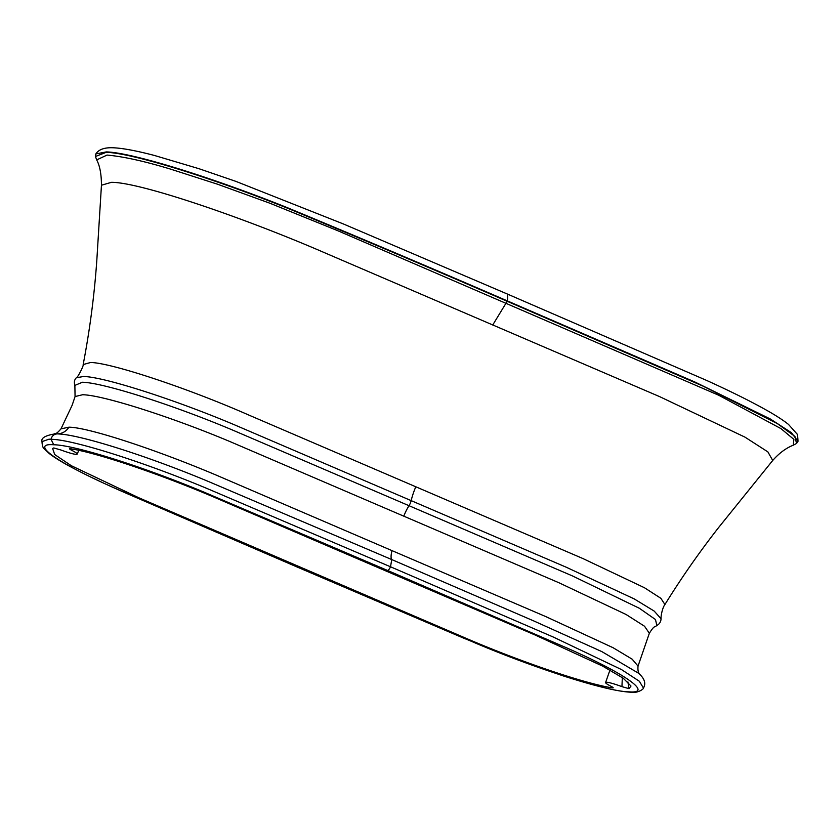 <?xml version="1.0" encoding="UTF-8"?>
<svg xmlns="http://www.w3.org/2000/svg" width="840" height="840" viewBox="0 0 840 840"><rect width="100%" height="100%" fill="white"/><g stroke="black" fill="none" stroke-linecap="round" stroke-linejoin="round"><path stroke-width="1.26" d="M387.534 570.444L205.622 492.818C142.328 466.242 73.752 444.875 53.739 444.769C29.463 442.827 55.818 462.231 115.952 488.67L477.393 643.892C540.792 670.499 609.252 691.782 629.034 691.845C653.279 693.829 627.175 674.499 567.032 648.039L387.534 570.444A4.862 1.46 -66.8 0 0 390.516 566.779L208.194 488.985C144.963 462.441 75.883 440.601 53.235 439.383L49.004 439.183L42 441.63M53.739 444.769L50.998 439.226C51.923 435.897 54.023 434.112 57.309 433.87L55.335 433.829C45.36 435.435 40.919 438.029 42.011 441.599C42.147 445.631 42.966 448.098 44.447 449.022L49.098 453.411C53.623 456.981 60.333 461.202 69.248 466.064C85.249 474.695 105.231 484.187 129.192 494.519L295.082 566.139A4.862 1.46 113.2 0 1 294.945 566.045M392.038 550.641L216.962 475.419C156.083 449.642 88.326 427.298 68.922 427.182C66.118 431.477 62.244 433.703 57.309 433.87L59.493 434.018C81.722 435.267 148.019 456.11 209.706 482.044L391.755 559.566A14.585 4.378 113.2 0 1 392.038 550.641L545.675 616.539L613.085 647.724L632.163 659.179L638.033 666.089L649.351 633.255C654.853 624.655 653.993 627.974 656.827 625.475L655.484 619.532L639.366 608.275L572.345 575.883L409.017 505.701A5.586 1.68 -66.8 0 0 411.169 500.63L566.401 567.294L634.274 598.941L654.192 611.079L661.059 618.775C660.88 621.863 659.463 624.099 656.827 625.475L656.827 625.475M390.516 566.779L553.245 637.025L621.495 669.575L639.345 681.25L643.461 688.118C644.049 686.616 647.861 681.408 638.6 673.26L601.871 651.62L534.082 621.075L391.755 559.566L390.516 566.779M613.2 687.803L612.402 687.887C584.021 683.571 516.516 660.293 461.706 636.426L138.831 497.774L71.316 465.707L54.695 454.534L52.616 448.487L53.76 447.962L60.837 449.967A19.635 2.1 -158.7 0 0 76.083 454.367A19.635 2.1 -158.7 0 0 77.175 454.115A19.635 2.1 -158.7 0 0 72.072 450.481C69.552 449.19 68.995 448.602 70.371 448.728C98.752 453.044 166.268 476.322 221.067 500.189L535.038 634.977L602.69 666.13L623.249 678.237L630.998 686.038L629.013 688.653L621.947 686.648A19.635 2.1 -158.7 0 0 606.69 682.248A19.635 2.1 -158.7 0 0 605.598 682.521A19.635 2.1 -158.7 0 0 610.712 686.133C613.221 687.425 613.788 688.013 612.402 687.887L612.308 687.025M69.615 448.728L70.371 448.728M73.101 449.221L72.072 450.481M627.889 681.901L629.013 688.653M798 441.315C797.811 436.37 797.37 433.808 796.688 433.619L788.519 424.442C783.636 420.525 776.8 416.052 768.033 411.044C751.957 401.93 731.514 391.734 706.724 380.468L507.696 294.179L507.486 300.962L694.89 382.011L770.322 418.981L791.364 432.653L798 441.315L796.541 443.478L794.913 436.411L777.347 423.591L702.965 386.085L507.318 301.34L505.943 303.314L718.63 395.209L780.927 428.589L793.884 439.404L793.244 445.2C790.03 446.534 781.946 449.957 772.726 460.467L767.886 451.899L744.965 437.136L659.621 396.627L325.248 253.019C243.348 217.434 139.472 182.059 111.436 182.333L101.451 185.22C101.42 174.153 99.823 165.711 96.684 159.894L107.037 155.075C123.165 156.492 144.333 161.165 170.541 169.113L217.665 184.254L269.934 203.238L337.606 230.643L505.943 303.314L492.713 325.028M68.922 427.182L61.005 428.841L72.135 405.269L75.064 396.554L82.572 394.748C102.218 394.905 171.266 416.819 230.748 441.903L559.03 582.792L626.031 614.46L644.532 626.241L649.351 633.255M661.059 618.775C660.734 616.371 662.413 607.646 664.923 604.538L660.87 598.311L644.438 587.727L582.939 558.558L248.703 415.013C187.572 388.091 111.195 362.796 90.657 362.492L83.17 364.55C89.817 329.952 94.374 295.144 96.831 260.127L101.451 185.22M95.456 156.492L106.176 152.334C130.935 152.754 210.073 177.103 287.5 208.194C362.219 239.138 435.488 270.197 507.318 301.34L507.486 300.962C435.645 269.808 362.355 238.749 287.616 207.795C210.168 176.694 131.019 152.355 106.26 151.924L95.855 153.93L95.456 156.492L96.684 159.894M75.064 396.554L74.876 385.392L82.383 382.263C102.386 382.505 172.242 404.576 232.942 430.217L409.017 505.701A19.393 5.827 113.2 0 0 403.798 516.169M415.81 486.759A29.169 8.768 113.2 0 0 413.731 492.041A29.169 8.768 113.2 0 0 411.169 500.63L234.728 424.925C174.174 399.315 103.373 376.698 83.559 376.499L76.335 377.748C74.382 379.743 73.899 382.294 74.876 385.392M61.005 428.841L61.005 428.841C55.482 435.225 56.038 432.695 54.254 433.87M621.947 686.648L622.314 677.586M629.034 691.845L630.567 692.202C637.634 693.599 643.692 688.947 643.461 688.118L643.461 688.118M295.25 566.171A4.862 1.46 113.2 0 1 295.082 566.139L463.155 637.949L512.127 657.751L562.013 675.507C594.437 685.954 617.295 691.53 630.567 692.202M605.598 682.521L609.956 670.058M77.175 454.115L78.782 450.387M796.541 443.478L793.244 445.2M639.597 674.226C638.211 672.746 637.686 670.026 638.033 666.089M664.923 604.538C681.387 577.899 699.352 552.143 718.83 527.268L772.726 460.467M507.696 294.179L343.287 223.913L235.83 181.356L198.912 168.683L154.245 155.41C136.657 150.811 123.165 148.281 113.778 147.798C104.738 147.304 98.763 149.352 95.855 153.93M76.335 377.748C77.574 378.053 84.168 364.885 83.17 364.55"/></g></svg>

